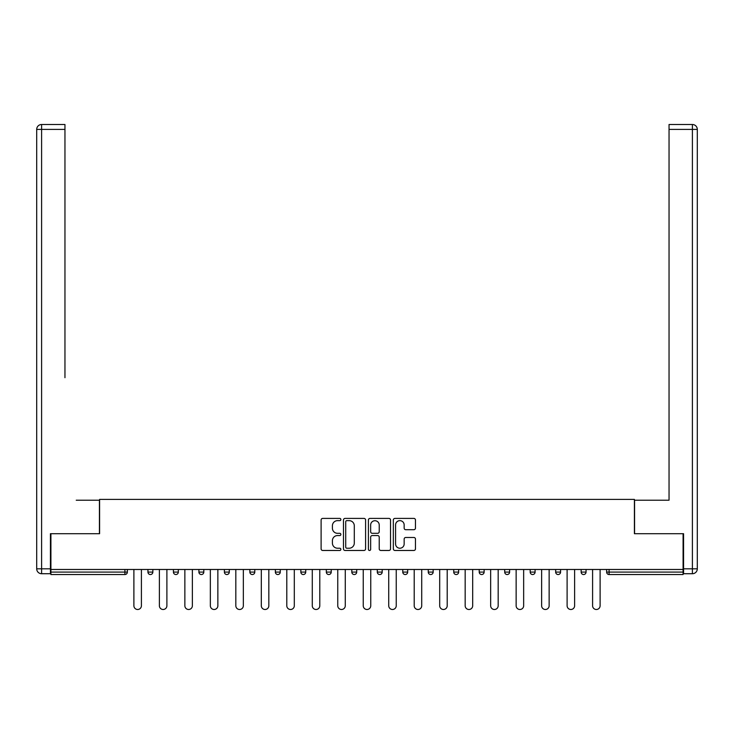 <?xml version="1.0" encoding="UTF-8"?>
<svg xmlns="http://www.w3.org/2000/svg" width="734" height="734" viewBox="0 0 734 734"><rect width="100%" height="100%" fill="white"/><g stroke="black" fill="none" stroke-linecap="round" stroke-linejoin="round"><path stroke-width="1.1" d="M340.86 519.525A1.119 1.119 0 0 0 339.741 518.406L322.703 518.406A1.606 1.606 0 0 0 321.107 520.002L321.107 548.867A1.606 1.606 0 0 0 322.703 550.472L339.741 550.472A1.119 1.119 0 0 0 340.86 549.353A1.119 1.119 0 0 0 339.741 548.225L337.539 548.225A5.129 5.129 0 0 1 332.41 543.096L332.41 540.692A5.129 5.129 0 0 1 337.539 535.563L339.741 535.563A1.119 1.119 0 0 0 340.86 534.435A1.119 1.119 0 0 0 339.741 533.315L337.539 533.315A5.129 5.129 0 0 1 332.41 528.186L332.41 525.783A5.129 5.129 0 0 1 337.539 520.645L339.741 520.645A1.119 1.119 0 0 0 340.86 519.525M413.857 529.709A1.606 1.606 0 0 0 415.462 528.104L415.462 520.002A1.606 1.606 0 0 0 413.857 518.406L394.938 518.406A1.606 1.606 0 0 0 393.332 520.002L393.332 548.867A1.606 1.606 0 0 0 394.938 550.472L413.857 550.472A1.606 1.606 0 0 0 415.462 548.867L415.462 539.086A1.606 1.606 0 0 0 413.857 537.481L405.764 537.481A1.606 1.606 0 0 0 404.159 539.086L404.159 543.94A4.285 4.285 0 0 1 399.874 548.225A4.285 4.285 0 0 1 395.58 543.94L395.58 524.938A4.285 4.285 0 0 1 399.874 520.645A4.285 4.285 0 0 1 404.159 524.938L404.159 528.104A1.606 1.606 0 0 0 405.764 529.709L413.857 529.709M50.912 569.474L50.912 533.701L99.595 533.701L99.595 499.395L634.405 499.395L634.405 533.701L683.088 533.701L683.088 569.474L50.912 569.474L50.912 572.089L124.908 572.089L124.908 569.474M365.596 520.002A1.606 1.606 0 0 0 363.991 518.406L345.072 518.406A1.606 1.606 0 0 0 343.466 520.002L343.466 548.867A1.606 1.606 0 0 0 345.072 550.472L363.991 550.472A1.606 1.606 0 0 0 365.596 548.867L365.596 520.002M370.009 518.406L388.928 518.406A1.606 1.606 0 0 1 390.534 520.002L390.534 548.867A1.606 1.606 0 0 1 388.928 550.472L380.827 550.472A1.606 1.606 0 0 1 379.23 548.867L379.23 537.16A1.606 1.606 0 0 0 377.625 535.563L372.248 535.563A1.606 1.606 0 0 0 370.652 537.16L370.652 549.353A1.119 1.119 0 0 1 369.523 550.472A1.119 1.119 0 0 1 368.404 549.353L368.404 520.002A1.606 1.606 0 0 1 370.009 518.406M124.908 574.538A2.45 2.45 0 0 0 127.358 572.089L124.908 572.089L124.908 574.538A2.45 2.45 0 0 0 127.358 572.089L127.358 569.474L127.358 572.089A2.45 2.45 0 0 1 124.908 574.538L50.912 574.538L50.912 572.089M683.088 569.474L683.088 574.538L609.092 574.538A2.45 2.45 0 0 1 606.642 572.089L606.642 569.474M147.947 569.474L147.947 572.089L147.947 569.474M150.397 574.538A2.45 2.45 0 0 1 147.947 572.089A2.45 2.45 0 0 0 150.397 574.538A2.45 2.45 0 0 0 152.846 572.089L152.846 569.474L152.846 572.089A2.45 2.45 0 0 1 150.397 574.538A2.45 2.45 0 0 1 147.947 572.089L152.846 572.089A2.45 2.45 0 0 1 150.397 574.538M173.426 569.474L173.426 572.089L173.426 569.474M178.325 569.474L178.325 572.089L178.325 569.474M198.914 569.474L198.914 572.089L198.914 569.474M203.813 569.474L203.813 572.089L203.813 569.474M224.393 569.474L224.393 572.089L224.393 569.474M229.292 569.474L229.292 572.089L229.292 569.474M249.872 569.474L249.872 572.089L249.872 569.474M254.781 569.474L254.781 572.089L254.781 569.474M280.26 569.474L280.26 572.089L275.36 572.089A2.45 2.45 0 0 0 277.81 574.538A2.45 2.45 0 0 1 275.36 572.089L275.36 569.474M300.839 569.474L300.839 572.089L300.839 569.474M305.739 569.474L305.739 572.089L305.739 569.474M326.327 569.474L326.327 572.089L326.327 569.474M331.227 569.474L331.227 572.089L331.227 569.474M351.806 569.474L351.806 572.089L351.806 569.474M356.706 569.474L356.706 572.089L356.706 569.474M377.294 569.474L377.294 572.089L377.294 569.474M382.194 569.474L382.194 572.089L382.194 569.474M402.773 569.474L402.773 572.089L402.773 569.474M407.673 569.474L407.673 572.089A2.45 2.45 0 0 1 405.223 574.538A2.45 2.45 0 0 1 402.773 572.089L407.673 572.089A2.45 2.45 0 0 1 405.223 574.538M428.261 569.474L428.261 572.089L428.261 569.474M433.161 569.474L433.161 572.089L433.161 569.474M453.74 569.474L453.74 572.089L453.74 569.474M458.64 569.474L458.64 572.089L458.64 569.474M484.128 569.474L484.128 572.089A2.45 2.45 0 0 1 481.678 574.538A2.45 2.45 0 0 1 479.219 572.089L479.219 569.474M509.607 569.474L509.607 572.089A2.45 2.45 0 0 1 507.157 574.538A2.45 2.45 0 0 1 504.708 572.089L504.708 569.474M535.086 569.474L535.086 572.089A2.45 2.45 0 0 1 532.636 574.538A2.45 2.45 0 0 1 530.187 572.089L530.187 569.474M560.574 569.474L560.574 572.089A2.45 2.45 0 0 1 558.124 574.538A2.45 2.45 0 0 1 555.675 572.089L555.675 569.474M583.603 574.538A2.45 2.45 0 0 0 586.053 572.089L586.053 569.474L586.053 572.089A2.45 2.45 0 0 1 583.603 574.538A2.45 2.45 0 0 1 581.154 572.089L581.154 569.474M175.876 574.538A2.45 2.45 0 0 1 173.426 572.089A2.45 2.45 0 0 0 175.876 574.538A2.45 2.45 0 0 0 178.325 572.089A2.45 2.45 0 0 1 175.876 574.538A2.45 2.45 0 0 1 173.426 572.089L178.325 572.089A2.45 2.45 0 0 1 175.876 574.538M201.364 574.538A2.45 2.45 0 0 1 198.914 572.089A2.45 2.45 0 0 0 201.364 574.538A2.45 2.45 0 0 0 203.813 572.089A2.45 2.45 0 0 1 201.364 574.538A2.45 2.45 0 0 1 198.914 572.089L203.813 572.089A2.45 2.45 0 0 1 201.364 574.538M226.843 574.538A2.45 2.45 0 0 1 224.393 572.089A2.45 2.45 0 0 0 226.843 574.538A2.45 2.45 0 0 0 229.292 572.089A2.45 2.45 0 0 1 226.843 574.538A2.45 2.45 0 0 1 224.393 572.089L229.292 572.089A2.45 2.45 0 0 1 226.843 574.538M252.322 574.538A2.45 2.45 0 0 1 249.872 572.089A2.45 2.45 0 0 0 252.322 574.538A2.45 2.45 0 0 0 254.781 572.089A2.45 2.45 0 0 1 252.322 574.538A2.45 2.45 0 0 1 249.872 572.089L254.781 572.089A2.45 2.45 0 0 1 252.322 574.538M277.81 574.538A2.45 2.45 0 0 0 280.26 572.089A2.45 2.45 0 0 1 277.81 574.538A2.45 2.45 0 0 1 275.36 572.089M303.289 574.538A2.45 2.45 0 0 1 300.839 572.089L305.739 572.089A2.45 2.45 0 0 1 303.289 574.538A2.45 2.45 0 0 0 305.739 572.089A2.45 2.45 0 0 1 303.289 574.538M328.777 574.538A2.45 2.45 0 0 1 326.327 572.089L331.227 572.089A2.45 2.45 0 0 1 328.777 574.538A2.45 2.45 0 0 0 331.227 572.089M354.256 574.538A2.45 2.45 0 0 1 351.806 572.089A2.45 2.45 0 0 0 354.256 574.538A2.45 2.45 0 0 0 356.706 572.089A2.45 2.45 0 0 1 354.256 574.538A2.45 2.45 0 0 1 351.806 572.089L356.706 572.089M379.744 574.538A2.45 2.45 0 0 1 377.294 572.089A2.45 2.45 0 0 0 379.744 574.538A2.45 2.45 0 0 0 382.194 572.089A2.45 2.45 0 0 1 379.744 574.538A2.45 2.45 0 0 1 377.294 572.089L382.194 572.089A2.45 2.45 0 0 1 379.744 574.538M430.711 574.538A2.45 2.45 0 0 1 428.261 572.089L433.161 572.089A2.45 2.45 0 0 1 430.711 574.538A2.45 2.45 0 0 0 433.161 572.089M456.19 574.538A2.45 2.45 0 0 1 453.74 572.089A2.45 2.45 0 0 0 456.19 574.538A2.45 2.45 0 0 0 458.64 572.089A2.45 2.45 0 0 1 456.19 574.538A2.45 2.45 0 0 1 453.74 572.089L458.64 572.089M346.833 520.645A1.119 1.119 0 0 0 345.714 521.773L345.714 547.105A1.119 1.119 0 0 0 346.833 548.225L349.164 548.225A5.129 5.129 0 0 0 354.293 543.096L354.293 525.783A5.129 5.129 0 0 0 349.164 520.645L346.833 520.645M379.23 525.021A4.285 4.285 0 0 0 374.936 520.727A4.285 4.285 0 0 0 370.652 525.021L370.652 531.71A1.606 1.606 0 0 0 372.248 533.315L377.625 533.315A1.606 1.606 0 0 0 379.23 531.71L379.23 525.021M133.891 569.474L133.891 605.743A3.753 3.753 0 0 0 137.653 609.495A3.753 3.753 0 0 0 141.405 605.743L141.405 569.474M159.379 569.474L159.379 605.743A3.753 3.753 0 0 0 163.132 609.495A3.753 3.753 0 0 0 166.893 605.743L166.893 569.474M184.858 569.474L184.858 605.743A3.753 3.753 0 0 0 188.62 609.495A3.753 3.753 0 0 0 192.372 605.743L192.372 569.474M210.346 569.474L210.346 605.743A3.753 3.753 0 0 0 214.099 609.495A3.753 3.753 0 0 0 217.86 605.743L217.86 569.474M235.825 569.474L235.825 605.743A3.753 3.753 0 0 0 239.587 609.495A3.753 3.753 0 0 0 243.339 605.743L243.339 569.474M261.313 569.474L261.313 605.743A3.753 3.753 0 0 0 265.066 609.495A3.753 3.753 0 0 0 268.827 605.743L268.827 569.474M36.7 129.404A4.899 4.899 0 0 1 41.599 124.505A4.899 4.899 0 0 0 36.7 129.404L36.7 568.822L36.7 129.404L41.599 129.404L41.599 124.505L64.959 124.505L64.959 129.404L41.599 129.404L41.599 568.822L50.426 568.822L50.426 533.701L99.429 533.701L99.429 500.212L76.235 500.212M64.959 129.404L64.959 377.698M50.426 568.822L50.426 573.722L41.599 573.722A4.899 4.899 0 0 1 36.7 568.822L41.599 568.822L41.599 573.722M657.765 500.212L669.041 500.212L669.041 124.505L692.401 124.505A4.899 4.899 0 0 1 697.3 129.404L697.3 568.822L697.3 129.404A4.899 4.899 0 0 0 692.401 124.505L692.401 129.404L669.041 129.404M683.574 568.822L692.401 568.822L692.401 573.722A4.899 4.899 0 0 0 697.3 568.822A4.899 4.899 0 0 1 692.401 573.722L683.574 573.722L683.574 533.701L634.571 533.701L634.571 500.212L669.041 500.212L669.041 377.698M286.792 569.474L286.792 605.743A3.753 3.753 0 0 0 290.554 609.495A3.753 3.753 0 0 0 294.306 605.743L294.306 569.474M312.28 569.474L312.28 605.743A3.753 3.753 0 0 0 316.033 609.495A3.753 3.753 0 0 0 319.795 605.743L319.795 569.474M337.759 569.474L337.759 605.743A3.753 3.753 0 0 0 341.521 609.495A3.753 3.753 0 0 0 345.274 605.743L345.274 569.474M363.247 569.474L363.247 605.743A3.753 3.753 0 0 0 367 609.495A3.753 3.753 0 0 0 370.753 605.743L370.753 569.474M388.726 569.474L388.726 605.743A3.753 3.753 0 0 0 392.479 609.495A3.753 3.753 0 0 0 396.241 605.743L396.241 569.474M414.205 569.474L414.205 605.743A3.753 3.753 0 0 0 417.967 609.495A3.753 3.753 0 0 0 421.72 605.743L421.72 569.474M439.694 569.474L439.694 605.743A3.753 3.753 0 0 0 443.446 609.495A3.753 3.753 0 0 0 447.208 605.743L447.208 569.474M465.173 569.474L465.173 605.743A3.753 3.753 0 0 0 468.934 609.495A3.753 3.753 0 0 0 472.687 605.743L472.687 569.474M490.661 569.474L490.661 605.743A3.753 3.753 0 0 0 494.413 609.495A3.753 3.753 0 0 0 498.175 605.743L498.175 569.474M516.14 569.474L516.14 605.743A3.753 3.753 0 0 0 519.901 609.495A3.753 3.753 0 0 0 523.654 605.743L523.654 569.474M541.628 569.474L541.628 605.743A3.753 3.753 0 0 0 545.38 609.495A3.753 3.753 0 0 0 549.142 605.743L549.142 569.474M567.107 569.474L567.107 605.743A3.753 3.753 0 0 0 570.869 609.495A3.753 3.753 0 0 0 574.621 605.743L574.621 569.474M592.595 569.474L592.595 605.743A3.753 3.753 0 0 0 596.347 609.495A3.753 3.753 0 0 0 600.109 605.743L600.109 569.474M609.092 569.474L609.092 572.089L683.088 572.089M606.642 572.089L609.092 572.089L609.092 574.538M481.678 574.538A2.45 2.45 0 0 0 484.128 572.089L479.219 572.089M507.157 574.538A2.45 2.45 0 0 0 509.607 572.089L504.708 572.089M532.636 574.538A2.45 2.45 0 0 0 535.086 572.089L530.187 572.089M558.124 574.538A2.45 2.45 0 0 0 560.574 572.089L555.675 572.089M586.053 572.089L581.154 572.089M697.3 568.822L692.401 568.822L692.401 129.404L697.3 129.404A4.899 4.899 0 0 0 692.401 124.505A4.899 4.899 0 0 1 697.3 129.404"/></g></svg>
